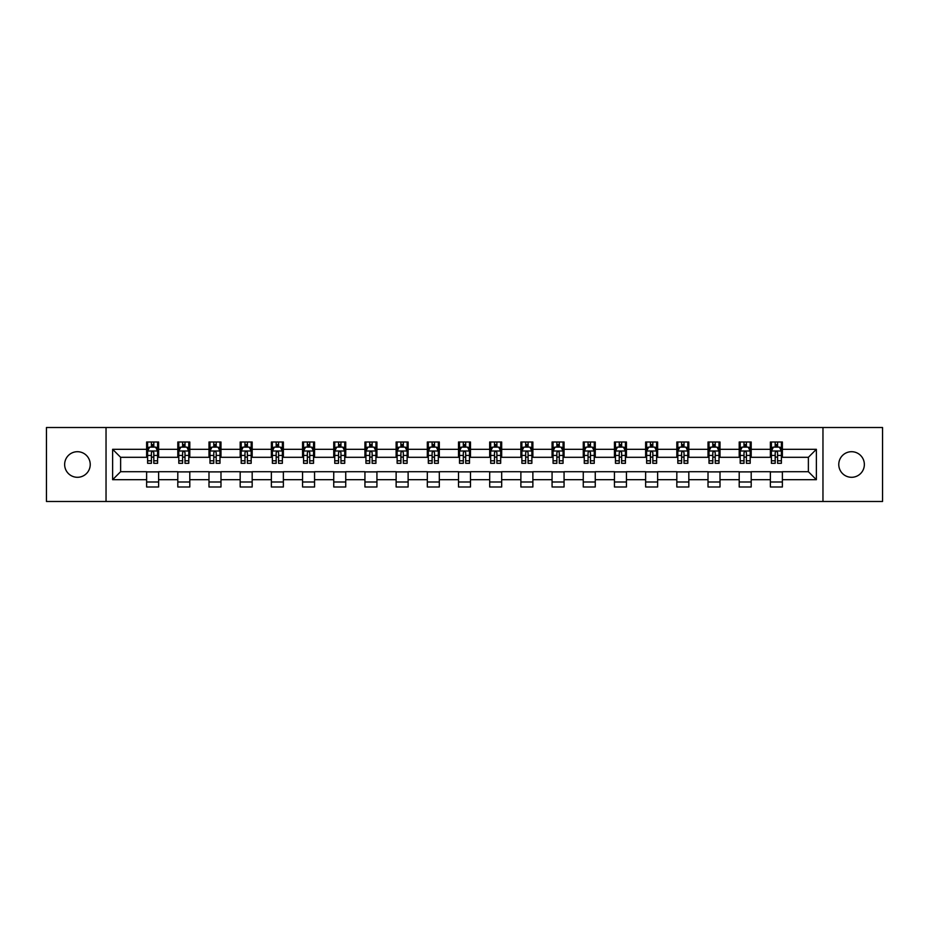 <?xml version="1.0" encoding="UTF-8"?>
<svg xmlns="http://www.w3.org/2000/svg" width="929" height="929" viewBox="0 0 929 929"><rect width="100%" height="100%" fill="white"/><g stroke="black" fill="none" stroke-linecap="round" stroke-linejoin="round"><path stroke-width="1.39" d="M851.556 451.703A12.797 12.797 0 0 0 838.771 464.5A12.797 12.797 0 0 0 851.556 477.297A12.797 12.797 0 0 0 864.353 464.5A12.797 12.797 0 0 0 851.556 451.703M77.444 451.703A12.797 12.797 0 0 0 64.647 464.5A12.797 12.797 0 0 0 77.444 477.297A12.797 12.797 0 0 0 90.229 464.5A12.797 12.797 0 0 0 77.444 451.703M822.966 501.486L882.55 501.486L882.55 427.514L822.966 427.514L822.966 501.486L106.034 501.486L106.034 427.514L46.45 427.514L46.45 501.486L106.034 501.486M822.966 427.514L106.034 427.514M782.381 449.311L782.381 442.007L770.385 442.007L770.385 449.311L751.201 449.311L751.201 442.007L739.205 442.007L739.205 449.311L720.01 449.311L720.01 442.007L708.014 442.007L708.014 449.311L688.819 449.311L688.819 442.007L676.823 442.007L676.823 449.311L657.627 449.311L657.627 442.007L645.632 442.007L645.632 449.311L626.436 449.311L626.436 442.007L614.441 442.007L614.441 449.311L595.257 449.311L595.257 442.007L583.261 442.007L583.261 449.311L564.066 449.311L564.066 442.007L552.07 442.007L552.07 449.311L532.874 449.311L532.874 442.007L520.879 442.007L520.879 449.311L501.683 449.311L501.683 442.007L489.688 442.007L489.688 449.311L470.492 449.311L470.492 442.007L458.508 442.007L458.508 449.311L439.312 449.311L439.312 442.007L427.317 442.007L427.317 449.311L408.121 449.311L408.121 442.007L396.126 442.007L396.126 449.311L376.93 449.311L376.93 442.007L364.934 442.007L364.934 449.311L345.739 449.311L345.739 442.007L333.743 442.007L333.743 449.311L314.559 449.311L314.559 442.007L302.564 442.007L302.564 449.311L283.368 449.311L283.368 442.007L271.373 442.007L271.373 449.311L252.177 449.311L252.177 442.007L240.181 442.007L240.181 449.311L220.986 449.311L220.986 442.007L208.99 442.007L208.99 449.311L189.795 449.311L189.795 442.007L177.799 442.007L177.799 449.311L158.615 449.311L158.615 442.007L146.619 442.007L146.619 449.311L112.63 449.311L112.63 479.689L120.619 471.7L146.619 471.7L146.619 486.993L158.615 486.993L158.615 471.7L177.799 471.7L177.799 486.993L189.795 486.993L189.795 471.7L208.99 471.7L208.99 486.993L220.986 486.993L220.986 471.7L240.181 471.7L240.181 486.993L252.177 486.993L252.177 471.7L271.373 471.7L271.373 486.993L283.368 486.993L283.368 471.7L302.564 471.7L302.564 486.993L314.559 486.993L314.559 471.7L333.743 471.7L333.743 486.993L345.739 486.993L345.739 471.7L364.934 471.7L364.934 486.993L376.93 486.993L376.93 471.7L396.126 471.7L396.126 486.993L408.121 486.993L408.121 471.7L427.317 471.7L427.317 486.993L439.312 486.993L439.312 471.7L458.508 471.7L458.508 486.993L470.492 486.993L470.492 471.7L489.688 471.7L489.688 486.993L501.683 486.993L501.683 471.7L520.879 471.7L520.879 486.993L532.874 486.993L532.874 471.7L552.07 471.7L552.07 486.993L564.066 486.993L564.066 471.7L583.261 471.7L583.261 486.993L595.257 486.993L595.257 471.7L614.441 471.7L614.441 486.993L626.436 486.993L626.436 471.7L645.632 471.7L645.632 486.993L657.627 486.993L657.627 471.7L676.823 471.7L676.823 486.993L688.819 486.993L688.819 471.7L708.014 471.7L708.014 486.993L720.01 486.993L720.01 471.7L739.205 471.7L739.205 486.993L751.201 486.993L751.201 471.7L770.385 471.7L770.385 486.993L782.381 486.993L782.381 471.7L808.381 471.7L808.381 457.3L782.381 457.3L782.381 449.311L816.37 449.311L816.37 479.689L782.381 479.689M770.385 479.689L751.201 479.689M739.205 479.689L720.01 479.689M708.014 479.689L688.819 479.689M676.823 479.689L657.627 479.689M645.632 479.689L626.436 479.689M614.441 479.689L595.257 479.689M583.261 479.689L564.066 479.689M552.07 479.689L532.874 479.689M520.879 479.689L501.683 479.689M489.688 479.689L470.492 479.689M458.508 479.689L439.312 479.689M427.317 479.689L408.121 479.689M396.126 479.689L376.93 479.689M364.934 479.689L345.739 479.689M333.743 479.689L314.559 479.689M302.564 479.689L283.368 479.689M271.373 479.689L252.177 479.689M240.181 479.689L220.986 479.689M208.99 479.689L189.795 479.689M177.799 479.689L158.615 479.689M146.619 479.689L112.63 479.689M770.385 449.311L770.385 457.3L751.201 457.3L751.201 449.311M739.205 449.311L739.205 457.3L720.01 457.3L720.01 449.311M708.014 449.311L708.014 457.3L688.819 457.3L688.819 449.311M676.823 449.311L676.823 457.3L657.627 457.3L657.627 449.311M645.632 449.311L645.632 457.3L626.436 457.3L626.436 449.311M614.441 449.311L614.441 457.3L595.257 457.3L595.257 449.311M583.261 449.311L583.261 457.3L564.066 457.3L564.066 449.311M552.07 449.311L552.07 457.3L532.874 457.3L532.874 449.311M520.879 449.311L520.879 457.3L501.683 457.3L501.683 449.311M489.688 449.311L489.688 457.3L470.492 457.3L470.492 449.311M458.508 449.311L458.508 457.3L439.312 457.3L439.312 449.311M427.317 449.311L427.317 457.3L408.121 457.3L408.121 449.311M396.126 449.311L396.126 457.3L376.93 457.3L376.93 449.311M364.934 449.311L364.934 457.3L345.739 457.3L345.739 449.311M333.743 449.311L333.743 457.3L314.559 457.3L314.559 449.311M302.564 449.311L302.564 457.3L283.368 457.3L283.368 449.311M271.373 449.311L271.373 457.3L252.177 457.3L252.177 449.311M240.181 449.311L240.181 457.3L220.986 457.3L220.986 449.311M208.99 449.311L208.99 457.3L189.795 457.3L189.795 449.311M177.799 449.311L177.799 457.3L158.615 457.3L158.615 449.311M146.619 449.311L146.619 457.3L120.619 457.3L112.63 449.311M120.619 457.3L120.619 471.7M816.37 479.689L808.381 471.7M808.381 457.3L816.37 449.311M146.619 447.012L147.618 447.012M151.415 447.012L153.808 447.012M157.605 447.012L158.615 447.012M146.619 457.103L147.618 457.103M151.415 457.103L153.808 457.103M157.605 457.103L158.615 457.103M146.619 471.897L158.615 471.897M146.619 481.988L158.615 481.988M177.799 471.897L189.795 471.897M177.799 481.988L189.795 481.988M177.799 447.012L178.798 447.012M182.607 447.012L184.999 447.012M188.796 447.012L189.795 447.012M177.799 457.103L178.798 457.103M182.607 457.103L184.999 457.103M188.796 457.103L189.795 457.103M208.99 471.897L220.986 471.897M208.99 481.988L220.986 481.988M208.99 447.012L209.989 447.012M213.786 447.012L216.19 447.012M219.987 447.012L220.986 447.012M208.99 457.103L209.989 457.103M213.786 457.103L216.19 457.103M219.987 457.103L220.986 457.103M240.181 471.897L252.177 471.897M240.181 481.988L252.177 481.988M240.181 447.012L241.18 447.012M244.977 447.012L247.381 447.012M251.178 447.012L252.177 447.012M240.181 457.103L241.18 457.103M244.977 457.103L247.381 457.103M251.178 457.103L252.177 457.103M271.373 471.897L283.368 471.897M271.373 481.988L283.368 481.988M271.373 447.012L272.371 447.012M276.168 447.012L278.572 447.012M282.37 447.012L283.368 447.012M271.373 457.103L272.371 457.103M276.168 457.103L278.572 457.103M282.37 457.103L283.368 457.103M302.564 471.897L314.559 471.897M302.564 481.988L314.559 481.988M302.564 447.012L303.562 447.012M307.36 447.012L309.752 447.012M313.549 447.012L314.559 447.012M302.564 457.103L303.562 457.103M307.36 457.103L309.752 457.103M313.549 457.103L314.559 457.103M333.743 471.897L345.739 471.897M333.743 481.988L345.739 481.988M333.743 447.012L334.742 447.012M338.551 447.012L340.943 447.012M344.74 447.012L345.739 447.012M333.743 457.103L334.742 457.103M338.551 457.103L340.943 457.103M344.74 457.103L345.739 457.103M364.934 471.897L376.93 471.897M364.934 481.988L376.93 481.988M364.934 447.012L365.933 447.012M369.73 447.012L372.134 447.012M375.931 447.012L376.93 447.012M364.934 457.103L365.933 457.103M369.73 457.103L372.134 457.103M375.931 457.103L376.93 457.103M396.126 471.897L408.121 471.897M396.126 481.988L408.121 481.988M396.126 447.012L397.124 447.012M400.922 447.012L403.325 447.012M407.123 447.012L408.121 447.012M396.126 457.103L397.124 457.103M400.922 457.103L403.325 457.103M407.123 457.103L408.121 457.103M427.317 471.897L439.312 471.897M427.317 481.988L439.312 481.988M427.317 447.012L428.315 447.012M432.113 447.012L434.517 447.012M438.314 447.012L439.312 447.012M427.317 457.103L428.315 457.103M432.113 457.103L434.517 457.103M438.314 457.103L439.312 457.103M458.508 471.897L470.492 471.897M458.508 481.988L470.492 481.988M458.508 447.012L459.507 447.012M463.304 447.012L465.696 447.012M469.493 447.012L470.492 447.012M458.508 457.103L459.507 457.103M463.304 457.103L465.696 457.103M469.493 457.103L470.492 457.103M489.688 471.897L501.683 471.897M489.688 481.988L501.683 481.988M489.688 447.012L490.686 447.012M494.483 447.012L496.887 447.012M500.685 447.012L501.683 447.012M489.688 457.103L490.686 457.103M494.483 457.103L496.887 457.103M500.685 457.103L501.683 457.103M520.879 471.897L532.874 471.897M520.879 481.988L532.874 481.988M520.879 447.012L521.877 447.012M525.675 447.012L528.078 447.012M531.876 447.012L532.874 447.012M520.879 457.103L521.877 457.103M525.675 457.103L528.078 457.103M531.876 457.103L532.874 457.103M552.07 471.897L564.066 471.897M552.07 481.988L564.066 481.988M552.07 447.012L553.069 447.012M556.866 447.012L559.27 447.012M563.067 447.012L564.066 447.012M552.07 457.103L553.069 457.103M556.866 457.103L559.27 457.103M563.067 457.103L564.066 457.103M583.261 471.897L595.257 471.897M583.261 481.988L595.257 481.988M583.261 447.012L584.26 447.012M588.057 447.012L590.449 447.012M594.258 447.012L595.257 447.012M583.261 457.103L584.26 457.103M588.057 457.103L590.449 457.103M594.258 457.103L595.257 457.103M614.441 471.897L626.436 471.897M614.441 481.988L626.436 481.988M614.441 447.012L615.451 447.012M619.248 447.012L621.64 447.012M625.438 447.012L626.436 447.012M614.441 457.103L615.451 457.103M619.248 457.103L621.64 457.103M625.438 457.103L626.436 457.103M645.632 471.897L657.627 471.897M645.632 481.988L657.627 481.988M645.632 447.012L646.63 447.012M650.428 447.012L652.832 447.012M656.629 447.012L657.627 447.012M645.632 457.103L646.63 457.103M650.428 457.103L652.832 457.103M656.629 457.103L657.627 457.103M676.823 471.897L688.819 471.897M676.823 481.988L688.819 481.988M676.823 447.012L677.822 447.012M681.619 447.012L684.023 447.012M687.82 447.012L688.819 447.012M676.823 457.103L677.822 457.103M681.619 457.103L684.023 457.103M687.82 457.103L688.819 457.103M708.014 471.897L720.01 471.897M708.014 481.988L720.01 481.988M708.014 447.012L709.013 447.012M712.81 447.012L715.214 447.012M719.011 447.012L720.01 447.012M708.014 457.103L709.013 457.103M712.81 457.103L715.214 457.103M719.011 457.103L720.01 457.103M739.205 471.897L751.201 471.897M739.205 481.988L751.201 481.988M739.205 447.012L740.204 447.012M744.001 447.012L746.393 447.012M750.202 447.012L751.201 447.012M739.205 457.103L740.204 457.103M744.001 457.103L746.393 457.103M750.202 457.103L751.201 457.103M770.385 471.897L782.381 471.897M770.385 481.988L782.381 481.988M770.385 447.012L771.395 447.012M775.192 447.012L777.585 447.012M781.382 447.012L782.381 447.012M770.385 457.103L771.395 457.103M775.192 457.103L777.585 457.103M781.382 457.103L782.381 457.103M153.808 444.608L151.415 444.608M157.605 460.796L153.808 460.796L153.808 463.304L157.605 463.304L157.605 451.099L155.607 447.104L149.615 447.104L147.618 451.099L147.618 463.304L151.415 463.304L151.415 460.796L147.618 460.796M147.618 451.099L147.618 442.007M157.605 451.099L157.605 442.007M151.415 447.104L151.415 442.007M153.808 442.007L153.808 447.104M153.808 460.796L153.808 452.609C153.018 451.064 152.217 451.064 151.415 452.609L151.415 460.796M184.999 444.608L182.607 444.608M188.796 460.796L184.999 460.796L184.999 463.304L188.796 463.304L188.796 451.099L186.799 447.104L180.807 447.104L178.798 451.099L178.798 463.304L182.607 463.304L182.607 460.796L178.798 460.796M178.798 451.099L178.798 442.007M188.796 451.099L188.796 442.007M182.607 447.104L182.607 442.007M184.999 442.007L184.999 447.104M184.999 460.796L184.999 452.609C184.197 451.064 183.396 451.064 182.607 452.609L182.607 460.796M216.19 444.608L213.786 444.608M219.987 460.796L216.19 460.796L216.19 463.304L219.987 463.304L219.987 451.099L217.99 447.104L211.986 447.104L209.989 451.099L209.989 463.304L213.786 463.304L213.786 460.796L209.989 460.796M209.989 451.099L209.989 442.007M219.987 451.099L219.987 442.007M213.786 447.104L213.786 442.007M216.19 442.007L216.19 447.104M216.19 460.796L216.19 452.609C215.389 451.064 214.587 451.064 213.786 452.609L213.786 460.796M247.381 444.608L244.977 444.608M251.178 460.796L247.381 460.796L247.381 463.304L251.178 463.304L251.178 451.099L249.181 447.104L243.177 447.104L241.18 451.099L241.18 463.304L244.977 463.304L244.977 460.796L241.18 460.796M241.18 451.099L241.18 442.007M251.178 451.099L251.178 442.007M244.977 447.104L244.977 442.007M247.381 442.007L247.381 447.104M247.381 460.796L247.381 452.609C246.58 451.064 245.779 451.064 244.977 452.609L244.977 460.796M278.572 444.608L276.168 444.608M282.37 460.796L278.572 460.796L278.572 463.304L282.37 463.304L282.37 451.099L280.361 447.104L274.369 447.104L272.371 451.099L272.371 463.304L276.168 463.304L276.168 460.796L272.371 460.796M272.371 451.099L272.371 442.007M282.37 451.099L282.37 442.007M276.168 447.104L276.168 442.007M278.572 442.007L278.572 447.104M278.572 460.796L278.572 452.609C277.771 451.064 276.97 451.064 276.168 452.609L276.168 460.796M309.752 444.608L307.36 444.608M313.549 460.796L309.752 460.796L309.752 463.304L313.549 463.304L313.549 451.099L311.552 447.104L305.56 447.104L303.562 451.099L303.562 463.304L307.36 463.304L307.36 460.796L303.562 460.796M303.562 451.099L303.562 442.007M313.549 451.099L313.549 442.007M307.36 447.104L307.36 442.007M309.752 442.007L309.752 447.104M309.752 460.796L309.752 452.609C308.962 451.064 308.161 451.064 307.36 452.609L307.36 460.796M340.943 444.608L338.551 444.608M344.74 460.796L340.943 460.796L340.943 463.304L344.74 463.304L344.74 451.099L342.743 447.104L336.751 447.104L334.742 451.099L334.742 463.304L338.551 463.304L338.551 460.796L334.742 460.796M334.742 451.099L334.742 442.007M344.74 451.099L344.74 442.007M338.551 447.104L338.551 442.007M340.943 442.007L340.943 447.104M340.943 460.796L340.943 452.609C340.142 451.064 339.34 451.064 338.551 452.609L338.551 460.796M372.134 444.608L369.73 444.608M375.931 460.796L372.134 460.796L372.134 463.304L375.931 463.304L375.931 451.099L373.934 447.104L367.93 447.104L365.933 451.099L365.933 463.304L369.73 463.304L369.73 460.796L365.933 460.796M365.933 451.099L365.933 442.007M375.931 451.099L375.931 442.007M369.73 447.104L369.73 442.007M372.134 442.007L372.134 447.104M372.134 460.796L372.134 452.609C371.333 451.064 370.532 451.064 369.73 452.609L369.73 460.796M403.325 444.608L400.922 444.608M407.123 460.796L403.325 460.796L403.325 463.304L407.123 463.304L407.123 451.099L405.125 447.104L399.122 447.104L397.124 451.099L397.124 463.304L400.922 463.304L400.922 460.796L397.124 460.796M397.124 451.099L397.124 442.007M407.123 451.099L407.123 442.007M400.922 447.104L400.922 442.007M403.325 442.007L403.325 447.104M403.325 460.796L403.325 452.609C402.524 451.064 401.723 451.064 400.922 452.609L400.922 460.796M434.517 444.608L432.113 444.608M438.314 460.796L434.517 460.796L434.517 463.304L438.314 463.304L438.314 451.099L436.305 447.104L430.313 447.104L428.315 451.099L428.315 463.304L432.113 463.304L432.113 460.796L428.315 460.796M428.315 451.099L428.315 442.007M438.314 451.099L438.314 442.007M432.113 447.104L432.113 442.007M434.517 442.007L434.517 447.104M434.517 460.796L434.517 452.609C433.715 451.064 432.914 451.064 432.113 452.609L432.113 460.796M465.696 444.608L463.304 444.608M469.493 460.796L465.696 460.796L465.696 463.304L469.493 463.304L469.493 451.099L467.496 447.104L461.504 447.104L459.507 451.099L459.507 463.304L463.304 463.304L463.304 460.796L459.507 460.796M459.507 451.099L459.507 442.007M469.493 451.099L469.493 442.007M463.304 447.104L463.304 442.007M465.696 442.007L465.696 447.104M465.696 460.796L465.696 452.609C464.906 451.064 464.105 451.064 463.304 452.609L463.304 460.796M496.887 444.608L494.483 444.608M500.685 460.796L496.887 460.796L496.887 463.304L500.685 463.304L500.685 451.099L498.687 447.104L492.695 447.104L490.686 451.099L490.686 463.304L494.483 463.304L494.483 460.796L490.686 460.796M490.686 451.099L490.686 442.007M500.685 451.099L500.685 442.007M494.483 447.104L494.483 442.007M496.887 442.007L496.887 447.104M496.887 460.796L496.887 452.609C496.086 451.064 495.285 451.064 494.483 452.609L494.483 460.796M528.078 444.608L525.675 444.608M531.876 460.796L528.078 460.796L528.078 463.304L531.876 463.304L531.876 451.099L529.878 447.104L523.875 447.104L521.877 451.099L521.877 463.304L525.675 463.304L525.675 460.796L521.877 460.796M521.877 451.099L521.877 442.007M531.876 451.099L531.876 442.007M525.675 447.104L525.675 442.007M528.078 442.007L528.078 447.104M528.078 460.796L528.078 452.609C527.277 451.064 526.476 451.064 525.675 452.609L525.675 460.796M559.27 444.608L556.866 444.608M563.067 460.796L559.27 460.796L559.27 463.304L563.067 463.304L563.067 451.099L561.07 447.104L555.066 447.104L553.069 451.099L553.069 463.304L556.866 463.304L556.866 460.796L553.069 460.796M553.069 451.099L553.069 442.007M563.067 451.099L563.067 442.007M556.866 447.104L556.866 442.007M559.27 442.007L559.27 447.104M559.27 460.796L559.27 452.609C558.468 451.064 557.667 451.064 556.866 452.609L556.866 460.796M590.449 444.608L588.057 444.608M594.258 460.796L590.449 460.796L590.449 463.304L594.258 463.304L594.258 451.099L592.249 447.104L586.257 447.104L584.26 451.099L584.26 463.304L588.057 463.304L588.057 460.796L584.26 460.796M584.26 451.099L584.26 442.007M594.258 451.099L594.258 442.007M588.057 447.104L588.057 442.007M590.449 442.007L590.449 447.104M590.449 460.796L590.449 452.609C589.66 451.064 588.858 451.064 588.057 452.609L588.057 460.796M621.64 444.608L619.248 444.608M625.438 460.796L621.64 460.796L621.64 463.304L625.438 463.304L625.438 451.099L623.44 447.104L617.448 447.104L615.451 451.099L615.451 463.304L619.248 463.304L619.248 460.796L615.451 460.796M615.451 451.099L615.451 442.007M625.438 451.099L625.438 442.007M619.248 447.104L619.248 442.007M621.64 442.007L621.64 447.104M621.64 460.796L621.64 452.609C620.851 451.064 620.049 451.064 619.248 452.609L619.248 460.796M652.832 444.608L650.428 444.608M656.629 460.796L652.832 460.796L652.832 463.304L656.629 463.304L656.629 451.099L654.631 447.104L648.639 447.104L646.63 451.099L646.63 463.304L650.428 463.304L650.428 460.796L646.63 460.796M646.63 451.099L646.63 442.007M656.629 451.099L656.629 442.007M650.428 447.104L650.428 442.007M652.832 442.007L652.832 447.104M652.832 460.796L652.832 452.609C652.03 451.064 651.229 451.064 650.428 452.609L650.428 460.796M684.023 444.608L681.619 444.608M687.82 460.796L684.023 460.796L684.023 463.304L687.82 463.304L687.82 451.099L685.823 447.104L679.819 447.104L677.822 451.099L677.822 463.304L681.619 463.304L681.619 460.796L677.822 460.796M677.822 451.099L677.822 442.007M687.82 451.099L687.82 442.007M681.619 447.104L681.619 442.007M684.023 442.007L684.023 447.104M684.023 460.796L684.023 452.609C683.221 451.064 682.42 451.064 681.619 452.609L681.619 460.796M715.214 444.608L712.81 444.608M719.011 460.796L715.214 460.796L715.214 463.304L719.011 463.304L719.011 451.099L717.014 447.104L711.01 447.104L709.013 451.099L709.013 463.304L712.81 463.304L712.81 460.796L709.013 460.796M709.013 451.099L709.013 442.007M719.011 451.099L719.011 442.007M712.81 447.104L712.81 442.007M715.214 442.007L715.214 447.104M715.214 460.796L715.214 452.609C714.413 451.064 713.611 451.064 712.81 452.609L712.81 460.796M746.393 444.608L744.001 444.608M750.202 460.796L746.393 460.796L746.393 463.304L750.202 463.304L750.202 451.099L748.193 447.104L742.201 447.104L740.204 451.099L740.204 463.304L744.001 463.304L744.001 460.796L740.204 460.796M740.204 451.099L740.204 442.007M750.202 451.099L750.202 442.007M744.001 447.104L744.001 442.007M746.393 442.007L746.393 447.104M746.393 460.796L746.393 452.609C745.604 451.064 744.803 451.064 744.001 452.609L744.001 460.796M777.585 444.608L775.192 444.608M781.382 460.796L777.585 460.796L777.585 463.304L781.382 463.304L781.382 451.099L779.385 447.104L773.392 447.104L771.395 451.099L771.395 463.304L775.192 463.304L775.192 460.796L771.395 460.796M771.395 451.099L771.395 442.007M781.382 451.099L781.382 442.007M775.192 447.104L775.192 442.007M777.585 442.007L777.585 447.104M777.585 460.796L777.585 452.609C776.783 451.064 775.994 451.064 775.192 452.609L775.192 460.796M157.558 451.006L147.665 451.006M147.618 447.348L149.488 447.348M155.735 447.348L157.605 447.348M151.415 455.431L147.618 455.431M157.605 455.431L153.808 455.431M153.808 445.885L151.415 445.885M188.75 451.006L178.856 451.006M178.798 447.348L180.679 447.348M186.915 447.348L188.796 447.348M182.607 455.431L178.798 455.431M188.796 455.431L184.999 455.431M184.999 445.885L182.607 445.885M219.941 451.006L210.047 451.006M209.989 447.348L211.87 447.348M218.106 447.348L219.987 447.348M213.786 455.431L209.989 455.431M219.987 455.431L216.19 455.431M216.19 445.885L213.786 445.885M251.132 451.006L241.226 451.006M241.18 447.348L243.061 447.348M249.297 447.348L251.178 447.348M244.977 455.431L241.18 455.431M251.178 455.431L247.381 455.431M247.381 445.885L244.977 445.885M282.311 451.006L272.418 451.006M272.371 447.348L274.252 447.348M280.488 447.348L282.37 447.348M276.168 455.431L272.371 455.431M282.37 455.431L278.572 455.431M278.572 445.885L276.168 445.885M313.503 451.006L303.609 451.006M303.562 447.348L305.432 447.348M311.679 447.348L313.549 447.348M307.36 455.431L303.562 455.431M313.549 455.431L309.752 455.431M309.752 445.885L307.36 445.885M344.694 451.006L334.8 451.006M334.742 447.348L336.623 447.348M342.859 447.348L344.74 447.348M338.551 455.431L334.742 455.431M344.74 455.431L340.943 455.431M340.943 445.885L338.551 445.885M375.885 451.006L365.98 451.006M365.933 447.348L367.814 447.348M374.05 447.348L375.931 447.348M369.73 455.431L365.933 455.431M375.931 455.431L372.134 455.431M372.134 445.885L369.73 445.885M407.076 451.006L397.171 451.006M397.124 447.348L399.005 447.348M405.241 447.348L407.123 447.348M400.922 455.431L397.124 455.431M407.123 455.431L403.325 455.431M403.325 445.885L400.922 445.885M438.256 451.006L428.362 451.006M428.315 447.348L430.197 447.348M436.433 447.348L438.314 447.348M432.113 455.431L428.315 455.431M438.314 455.431L434.517 455.431M434.517 445.885L432.113 445.885M469.447 451.006L459.553 451.006M459.507 447.348L461.376 447.348M467.624 447.348L469.493 447.348M463.304 455.431L459.507 455.431M469.493 455.431L465.696 455.431M465.696 445.885L463.304 445.885M500.638 451.006L490.744 451.006M490.686 447.348L492.567 447.348M498.803 447.348L500.685 447.348M494.483 455.431L490.686 455.431M500.685 455.431L496.887 455.431M496.887 445.885L494.483 445.885M531.829 451.006L521.924 451.006M521.877 447.348L523.759 447.348M529.994 447.348L531.876 447.348M525.675 455.431L521.877 455.431M531.876 455.431L528.078 455.431M528.078 445.885L525.675 445.885M563.02 451.006L553.115 451.006M553.069 447.348L554.95 447.348M561.186 447.348L563.067 447.348M556.866 455.431L553.069 455.431M563.067 455.431L559.27 455.431M559.27 445.885L556.866 445.885M594.2 451.006L584.306 451.006M584.26 447.348L586.141 447.348M592.377 447.348L594.258 447.348M588.057 455.431L584.26 455.431M594.258 455.431L590.449 455.431M590.449 445.885L588.057 445.885M625.391 451.006L615.497 451.006M615.451 447.348L617.32 447.348M623.568 447.348L625.438 447.348M619.248 455.431L615.451 455.431M625.438 455.431L621.64 455.431M621.64 445.885L619.248 445.885M656.582 451.006L646.689 451.006M646.63 447.348L648.512 447.348M654.748 447.348L656.629 447.348M650.428 455.431L646.63 455.431M656.629 455.431L652.832 455.431M652.832 445.885L650.428 445.885M687.774 451.006L677.868 451.006M677.822 447.348L679.703 447.348M685.939 447.348L687.82 447.348M681.619 455.431L677.822 455.431M687.82 455.431L684.023 455.431M684.023 445.885L681.619 445.885M718.953 451.006L709.059 451.006M709.013 447.348L710.894 447.348M717.13 447.348L719.011 447.348M712.81 455.431L709.013 455.431M719.011 455.431L715.214 455.431M715.214 445.885L712.81 445.885M750.144 451.006L740.25 451.006M740.204 447.348L742.085 447.348M748.321 447.348L750.202 447.348M744.001 455.431L740.204 455.431M750.202 455.431L746.393 455.431M746.393 445.885L744.001 445.885M781.335 451.006L771.442 451.006M771.395 447.348L773.265 447.348M779.512 447.348L781.382 447.348M775.192 455.431L771.395 455.431M781.382 455.431L777.585 455.431M777.585 445.885L775.192 445.885"/></g></svg>
